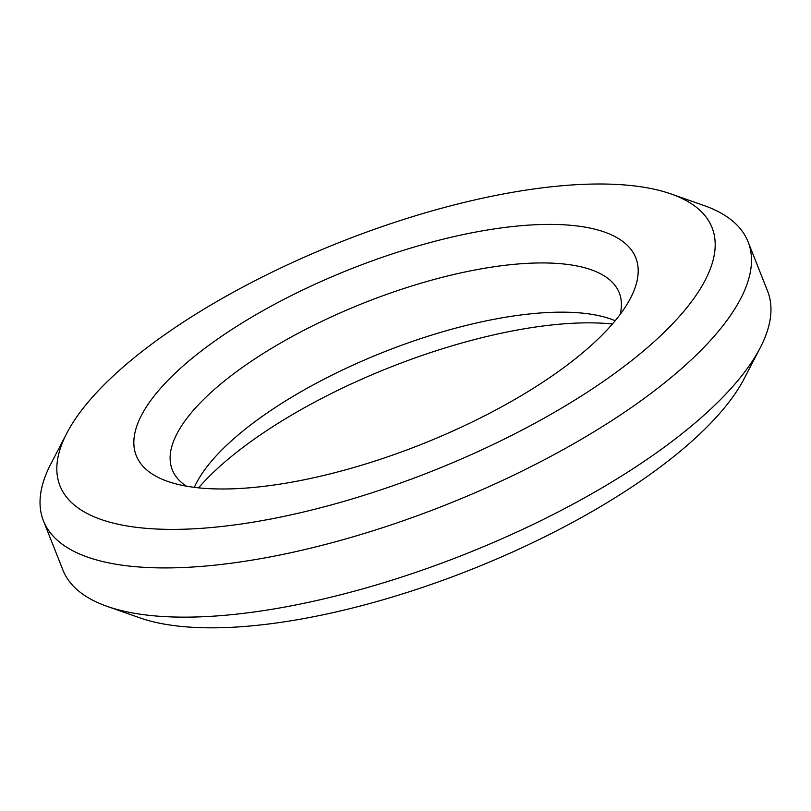 <?xml version="1.0" encoding="UTF-8"?>
<svg xmlns="http://www.w3.org/2000/svg" width="811" height="811" viewBox="0 0 811 811"><rect width="100%" height="100%" fill="white"/><g stroke="black" fill="none" stroke-linecap="round" stroke-linejoin="round"><path stroke-width="1.22" d="M610.642 376.324A350.656 123.373 158.4 0 1 218.646 526.826A350.656 123.373 158.4 0 1 66.816 433.196A350.656 123.373 158.4 0 1 340.59 241.982A350.656 123.373 158.4 0 1 671.062 193.961A350.656 123.373 158.4 0 1 610.642 376.324M66.816 433.196L50.819 463.983A378.94 133.328 -21.6 0 0 43.429 520.804A378.94 133.328 -21.6 0 0 276.896 555.616A378.94 133.328 -21.6 0 0 638.5 402.52A378.94 133.328 -21.6 0 0 748.087 241.81A378.94 133.328 -21.6 0 0 703.796 205.447L671.062 193.961M748.087 241.81L767.571 291.037A378.94 133.328 158.4 0 1 760.181 347.858A378.94 133.328 158.4 0 1 657.985 451.737A378.94 133.328 158.4 0 1 107.204 606.395A378.94 133.328 158.4 0 1 62.913 570.032L43.429 520.804M558.11 371.732A268.654 94.522 -21.6 0 0 630.553 298.083A268.654 94.522 -21.6 0 0 351.214 268.816A268.654 94.522 -21.6 0 0 167.624 481.369A268.654 94.522 -21.6 0 0 558.11 371.732M107.204 606.395L139.938 617.881A350.656 123.373 -21.6 0 0 649.621 474.77A350.656 123.373 -21.6 0 0 744.184 378.646L760.181 347.858M198.573 487.847A268.654 94.522 158.4 0 1 612.427 323.995M615.194 320.73A240.37 84.577 -21.6 0 0 610.642 318.976A240.37 84.577 -21.6 0 0 384.11 351.903A240.37 84.577 -21.6 0 0 196.444 482.971A240.37 84.577 -21.6 0 0 194.326 487.36M186.398 486.164A240.37 84.577 158.4 0 1 172.267 469.792A240.37 84.577 158.4 0 1 364.626 302.675A240.37 84.577 158.4 0 1 619.249 292.822A240.37 84.577 158.4 0 1 620.151 314.425"/></g></svg>
